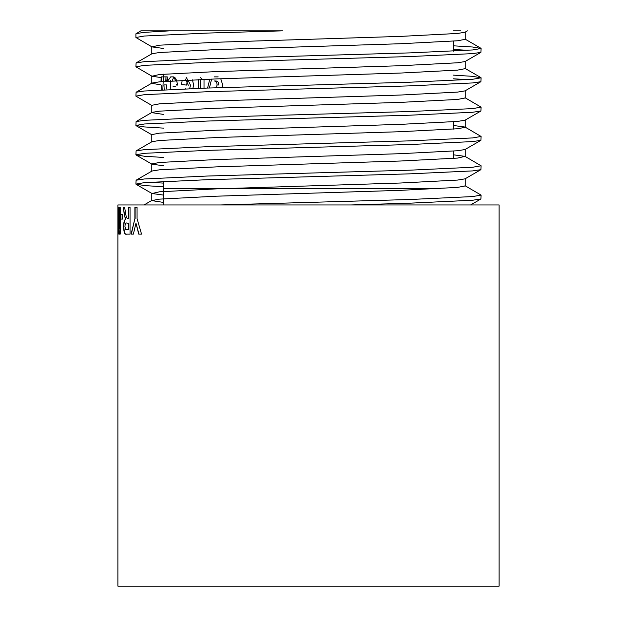 <?xml version="1.0" encoding="UTF-8"?>
<svg xmlns="http://www.w3.org/2000/svg" width="617" height="617" viewBox="0 0 617 617"><rect width="100%" height="100%" fill="white"/><g stroke="black" fill="none" stroke-linecap="round" stroke-linejoin="round"><path stroke-width="0.93" d="M453.356 30.85L460.629 30.85M214.276 76.878L218.187 76.878M200.533 77.688L202.569 79.431M186.218 77.403L187.823 80.071M172.135 80.912L173.824 76.971M177.503 84.838L176.678 85.092M170.3 80.472L170.832 89.45M166.698 81.259L167.292 77.796M167.492 81.506L167.246 76.878L165.973 76.878L165.919 81.321M162.834 89.835L163.351 76.878L165.973 76.878L165.796 81.328M164.191 89.766L163.968 84.922L166.582 84.922L166.767 89.025M177.542 85.092C176.77 79.647 175.321 76.909 173.184 76.878L170.693 76.878L167.562 81.205M192.92 88.555L193.545 84.876L192.504 79.855M188.463 80.981L190.499 85.215L189.643 88.678M182.208 80.349L181.491 84.46L186.481 85.092L187.391 81.614M204.019 88.169L204.019 79.369M200.533 79.516L200.533 88.285M211.616 79.084L209.41 87.992M222.575 87.583L222.783 85.239L220.763 78.752M140.853 30.85L282.64 30.85L207.05 33.087L144.355 36.025L135.91 37.49L135.91 33.819L140.853 30.85M467.408 30.85L465.01 32.238L457.552 33.457L400.618 36.388L216.382 42.257L159.448 45.188L151.99 46.9L135.91 37.49M169.737 30.85L144.355 32.354L136.102 33.596M308.5 59.479L409.95 56.548L472.645 53.617L480.898 52.376L481.09 48.481L472.645 49.954L409.95 52.885L207.05 58.746L144.355 61.677L136.102 62.919L135.91 66.813L144.355 65.348L207.05 62.41L308.5 59.479M467.84 50.316L453.356 49.468M453.356 45.805L472.645 47.015L481.09 48.481M480.898 52.376L465.01 61.561L457.552 62.78L400.618 65.71L216.382 71.58L159.448 74.51L151.99 76.223L135.91 66.813M308.5 88.802L409.95 85.871L472.645 82.94L480.898 81.699L481.09 77.811L472.645 79.277L409.95 82.208L207.05 88.069L144.355 91.007L136.102 92.241L135.91 96.136L144.355 94.671L207.05 91.74L308.5 88.802M467.84 79.639L453.356 78.799M453.356 75.127L472.645 76.338L481.09 77.811M151.99 105.546L135.91 96.136M308.5 118.125L409.95 115.194L472.645 112.263L480.898 111.021L481.09 107.134L472.645 108.6L409.95 111.53L207.05 117.392L144.355 120.33L136.102 121.564L135.91 125.459L144.355 123.994L207.05 121.063L308.5 118.125M465.01 97.717L481.09 107.134M163.644 128.135L144.355 126.925L135.91 125.459M308.5 147.455L409.95 144.517L472.645 141.586L480.898 140.344L481.09 136.457L472.645 137.923L409.95 140.853L207.05 146.715L144.355 149.653L136.102 150.895L135.91 154.782L144.355 153.317L207.05 150.386L308.5 147.455M453.356 125.475L465.01 127.04L481.09 136.457M163.644 157.458L144.355 156.248L135.91 154.782M308.5 176.778L409.95 173.84L472.645 170.909L480.898 169.667L481.09 165.78L472.645 167.246L409.95 170.176L207.05 176.046L144.355 178.976L136.102 180.218L135.91 184.105L144.355 182.64L207.05 179.709L308.5 176.778M453.356 154.798L465.01 156.363L481.09 165.78M163.644 186.781L144.355 185.57L135.91 184.105M149.16 182.27L163.644 183.118M350.934 204.944L409.95 203.163L472.645 200.232L480.898 198.99L481.09 195.103L472.645 196.568L409.95 199.499L220.331 204.944M465.01 185.694L481.09 195.103M499.107 586.15L117.893 586.15L117.893 204.944L499.107 204.944L499.107 586.15M131.089 234.136L134.884 218.642L134.884 207.451L137.067 207.451L137.067 218.68L141.548 234.136L138.732 234.136L135.964 223.138L133.372 234.136L131.089 234.136M128.305 218.742L127.935 218.742C126.871 218.734 126.115 216.991 125.667 213.505L124.634 207.451L123.138 207.451L125.374 219.405C124.241 220.053 123.655 222.498 123.631 226.74C123.778 232.347 124.703 234.807 126.423 234.136L130.048 234.136L130.048 207.451L128.305 207.451L128.305 218.742L128.56 207.451M122.598 219.081L120.662 219.081L120.662 214.631L122.598 214.631L122.598 219.081M118.888 207.451L119.467 228.46L119.49 207.451L120.215 207.451L120.215 234.136L119.066 234.136L118.618 215.935L117.924 234.136L117.924 207.451L118.094 228.46L118.395 207.451L118.888 207.451M209.788 79.146L207.582 88.054M217.045 84.976L218.703 84.976C218.75 82.539 217.878 81.213 216.089 80.981L214.384 80.981C216.212 81.213 217.099 82.539 217.045 84.976L216.49 87.768M198.543 79.593L198.543 88.354M186.249 80.981L188.324 85.215M185.933 88.817L185.37 88.84M175.429 86.804L172.976 86.804M161.615 85.231L161.723 89.889M164.022 76.878L161.361 76.878L161.284 81.675M161.361 76.878L161.153 81.691M160.991 81.706L161.153 76.878M167.176 78.205L167.346 78.714M166.729 80.981L167.462 80.981M177.465 84.514L176.632 84.514M173.77 77.017L175.66 80.704M185.085 78.93L185.632 80.179M131.336 234.136L134.884 218.642M138.972 234.136L135.964 223.138M135.123 218.642L135.123 207.451M126.678 234.136C124.966 234.807 124.032 232.347 123.886 226.74C123.917 222.498 124.495 220.053 125.629 219.405L123.924 212.734M124.179 212.734L123.4 207.451M126.932 229.686L128.56 229.686L128.56 223.184L127.002 223.184C125.814 222.428 125.128 223.539 124.95 226.508L125.737 229.601L127.187 229.686M128.305 229.686L128.305 223.184M120.924 219.081L120.924 214.631M119.752 207.451L119.467 228.46M118.657 207.451L118.094 228.46M118.279 234.136L118.194 228.46M119.328 234.136L118.618 215.935M465.218 31.991L465.218 39.318L457.552 40.784L400.618 43.722L216.382 49.584L159.448 52.514L151.99 53.733L136.102 62.919M465.218 61.314L465.218 68.641L457.552 70.114L400.618 73.045L216.382 78.907L159.448 81.837L151.99 83.056L136.102 92.241M151.782 75.976L151.782 83.303L160.991 84.907M465.218 90.637L465.218 97.972L457.552 99.437L400.618 102.368L216.382 108.23L159.448 111.16L151.99 112.379L136.102 121.564M480.898 81.699L465.01 90.884L457.552 92.103L400.618 95.033L216.382 100.903L159.448 103.833L151.782 105.299L151.782 112.633L163.644 114.446M465.218 119.96L465.218 127.295L457.552 128.76L400.618 131.691L216.382 137.552L159.448 140.491L151.99 141.702L136.102 150.895M465.01 156.363L457.552 158.083L400.618 161.014L216.382 166.875L159.448 169.814L151.99 171.032L136.102 180.218M465.218 178.606L465.218 185.941L457.552 187.406L400.618 190.337L216.382 196.198L159.448 199.137L151.782 200.602L163.389 202.399M151.99 46.9L163.644 48.473M151.99 76.223L160.991 77.58M480.898 111.021L465.01 120.207L457.552 121.426L400.618 124.356L216.382 130.226L159.448 133.156L151.782 134.622L151.782 141.956M480.898 140.344L465.01 149.53L457.552 150.749L400.618 153.679L216.382 159.548L159.448 162.479L151.782 163.945L151.782 171.279M136.102 155.006L151.99 164.191L163.644 165.765M480.898 169.667L465.01 178.853L457.552 180.071L400.618 183.01L216.382 188.871L159.448 191.802L151.99 193.514L163.59 195.088M440.754 188.578L163.644 188.578L163.289 204.944M453.356 41.138L453.356 51.165M453.356 121.78L453.356 129.115M453.356 151.103L453.356 158.438M163.644 74.156L163.644 76.878M163.644 181.429L163.644 188.578M465.01 39.072L480.898 48.257M465.01 68.394L480.898 77.58M151.99 200.355L144.046 204.944M151.782 46.653L151.782 53.98M465.218 149.283L465.218 156.618M151.782 193.268L151.782 200.602M480.898 198.99L470.601 204.944M151.99 134.868L136.102 125.683M151.99 193.514L136.102 184.329"/></g></svg>
